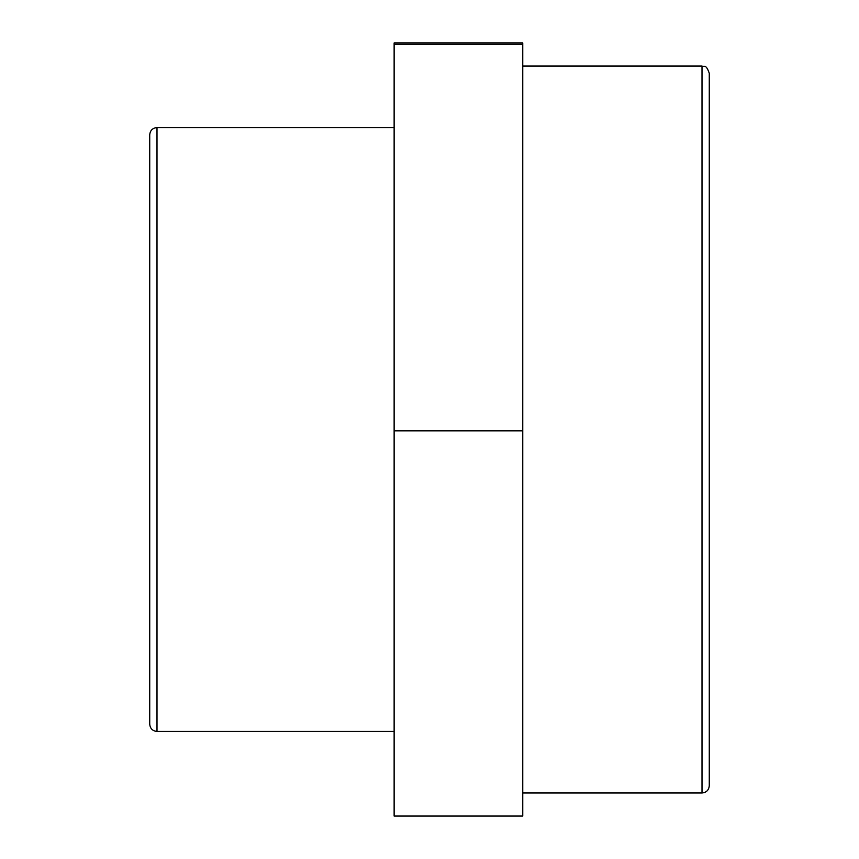 <?xml version="1.0" encoding="UTF-8"?>
<svg xmlns="http://www.w3.org/2000/svg" width="859" height="859" viewBox="0 0 859 859"><rect width="100%" height="100%" fill="white"/><g stroke="black" fill="none" stroke-linecap="round" stroke-linejoin="round"><path stroke-width="1.29" d="M702.007 792.975C706.42 792.546 708.836 790.119 709.276 785.706L709.276 73.294C705.873 63.405 704.208 67.421 702.007 66.025L702.007 792.975L522.755 792.975M149.724 134.831L149.724 724.169C150.164 728.582 152.58 731.009 156.993 731.439L156.993 127.561C152.58 127.991 150.164 130.418 149.724 134.831M394.131 731.439L156.993 731.439M394.131 430.821L522.755 430.821L522.755 816.05L394.131 816.05L394.131 44.271L522.755 44.271L522.755 42.95L394.131 42.95L394.131 44.271M522.755 430.821L522.755 44.271M702.007 66.025L522.755 66.025M394.131 127.561L156.993 127.561"/></g></svg>
